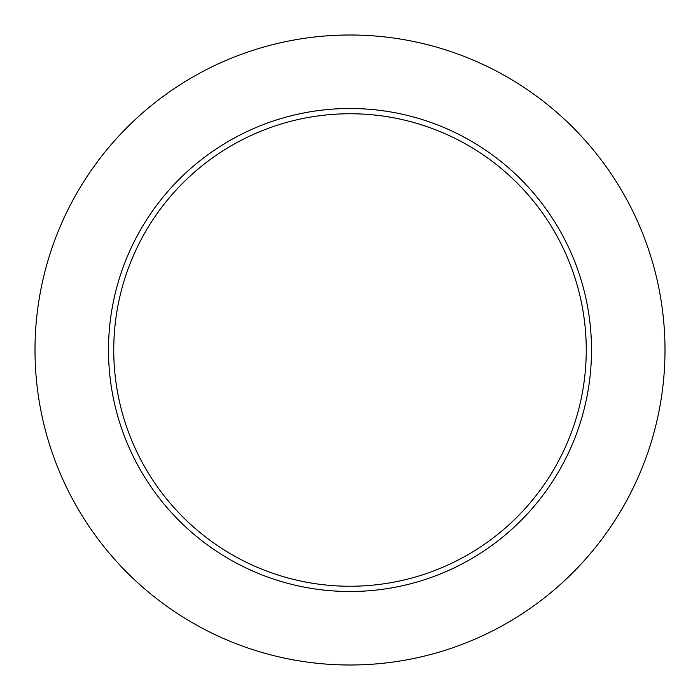 <?xml version="1.0" encoding="UTF-8"?>
<svg xmlns="http://www.w3.org/2000/svg" width="700" height="700" viewBox="0 0 700 700"><rect width="100%" height="100%" fill="white"/><g stroke="black" fill="none" stroke-linecap="round" stroke-linejoin="round"><path stroke-width="1.05" d="M586.25 350A236.25 236.25 0 0 0 350 113.75A236.25 236.25 0 0 0 113.75 350A236.25 236.25 0 0 0 350 586.25A236.25 236.25 0 0 0 586.25 350M665 350A315 315 0 0 0 350 35A315 315 0 0 0 35 350A315 315 0 0 0 350 665A315 315 0 0 0 665 350M591.5 350A241.5 241.5 0 0 1 350 591.5A241.5 241.5 0 0 1 108.5 350A241.5 241.5 0 0 1 350 108.5A241.5 241.5 0 0 1 591.5 350"/></g></svg>

